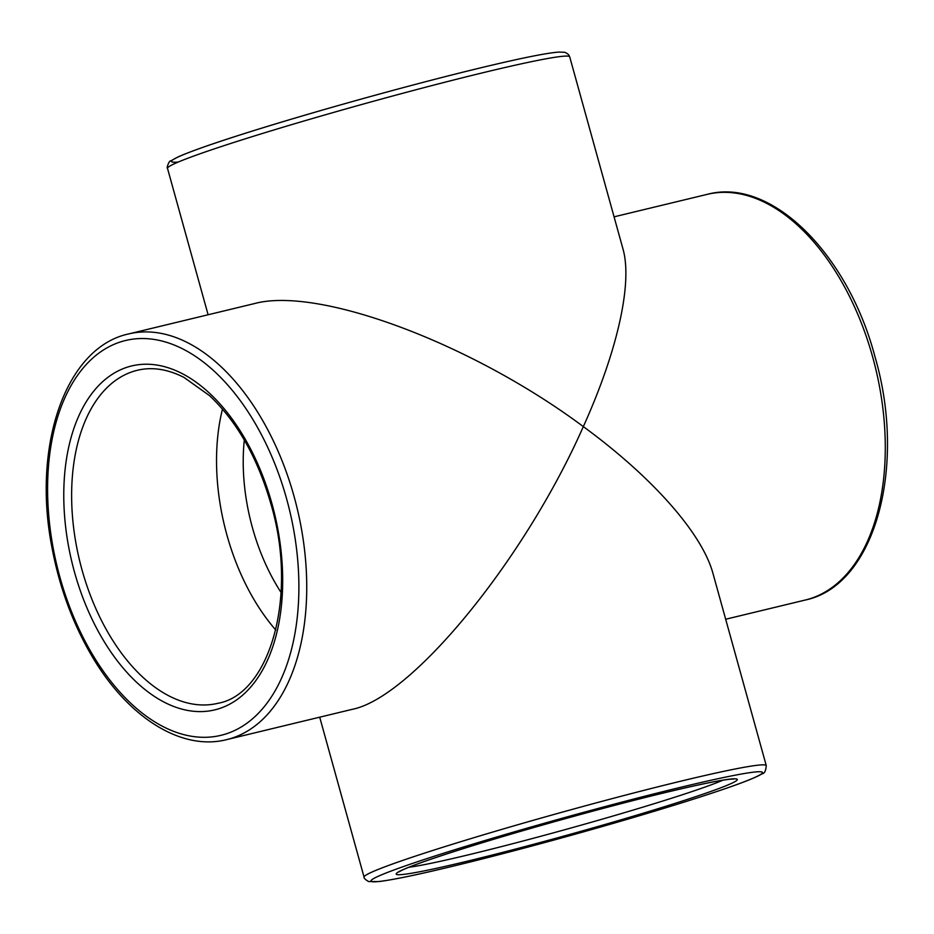 <?xml version="1.0" encoding="UTF-8"?>
<svg xmlns="http://www.w3.org/2000/svg" width="934" height="934" viewBox="0 0 934 934"><rect width="100%" height="100%" fill="white"/><g stroke="black" fill="none" stroke-linecap="round" stroke-linejoin="round"><path stroke-width="1.4" d="M128.67 333.928L254.246 303.632C318.354 286.073 471.635 343.338 583.33 426.604C524.663 559.688 411.812 697.698 352.13 709.361L226.553 739.658C180.857 751.263 127.363 716.81 91.812 655.89C72.759 623.457 59.507 587.451 52.035 547.861C31.943 446.207 65.438 347.366 128.67 333.928A208.679 122.868 76.4 0 1 294.058 496.386A208.679 122.868 76.4 0 1 226.553 739.658M569.705 56.846A208.679 9.667 164.5 0 0 485.05 72.222A208.679 9.667 164.5 0 0 275.191 129.581A208.679 9.667 164.5 0 0 167.513 168.389C166.065 168.447 169.498 160.006 170.513 161.033L178.149 156.877C193.198 150.222 222.362 140.24 265.665 126.931C330.566 106.966 418.829 82.706 480.613 67.855C519.993 58.363 545.958 53.11 558.52 52.094L564.416 52.257C567.207 53.133 568.969 54.662 569.705 56.846L622.978 248.958C632.715 282.967 617.537 350.939 583.33 426.604C652.574 477.274 702.181 533.489 712.992 573.511L766.265 765.623A208.679 9.667 164.5 0 0 681.61 780.987A208.679 9.667 164.5 0 0 471.752 838.347A208.679 9.667 164.5 0 0 364.073 877.154C363.805 878.123 365.322 879.594 368.626 881.556L379.111 881.544C395.432 879.501 425.589 873.033 469.557 862.14C506.053 853.057 545.129 842.666 586.762 830.945C647.192 813.853 694.873 799.224 729.816 787.058C746.324 781.303 757.065 776.878 762.051 773.807C764.432 773.656 765.845 770.924 766.265 765.623M281.087 592.506A152.312 89.676 76.4 0 1 244.299 440.019M275.775 630.006A171.307 100.86 76.4 0 1 222.479 409.069M665.382 792.534A176.911 8.196 164.5 0 0 396.927 872.951A176.911 8.196 164.5 0 0 637.7 814.868A176.911 8.196 164.5 0 0 665.382 792.534M679.987 787.467A203.075 9.41 164.5 0 0 371.825 879.781A203.075 9.41 164.5 0 0 648.208 813.105A203.075 9.41 164.5 0 0 679.987 787.467M217.785 703.325L217.785 703.325A171.307 100.86 76.4 0 1 79.565 560.447A171.307 100.86 76.4 0 1 137.438 370.261L137.438 370.261C152.102 366.735 167.618 369.117 183.986 377.418L209.508 395.619C237.166 421.759 257.644 457.893 270.93 504.045C298.355 596.184 269.774 694.382 217.785 703.325M271.922 503.601A176.911 104.164 76.4 0 1 164.758 702.461A176.911 104.164 76.4 0 1 82.951 407.493A176.911 104.164 76.4 0 1 271.922 503.601M480.426 67.902A203.075 9.41 164.5 0 0 255.052 130.223A203.075 9.41 164.5 0 0 178.301 162.026M286.528 498.534A203.075 119.564 76.4 0 1 163.497 726.804A203.075 119.564 76.4 0 1 69.606 388.217A203.075 119.564 76.4 0 1 286.528 498.534M614.07 216.828L707.225 194.354A208.679 122.868 76.4 0 1 872.613 356.811A208.679 122.868 76.4 0 1 805.108 600.072L725.671 619.242M408.8 867.289A171.307 7.939 164.5 0 0 567.288 829.03A171.307 7.939 164.5 0 0 722.858 780.194M364.073 877.154L319.708 717.184M208.107 314.758L167.513 168.389M805.108 600.072C875.193 585.735 907.148 466.393 874.889 356.403C847.792 253.709 771.087 176.97 707.225 194.354M398.958 871.912L401.305 870.581C409.419 866.565 427.959 859.922 456.889 850.664C513.782 832.439 604.345 807.186 665.206 792.592C699.064 784.467 721.001 779.983 730.995 779.154L733.68 779.084"/></g></svg>
